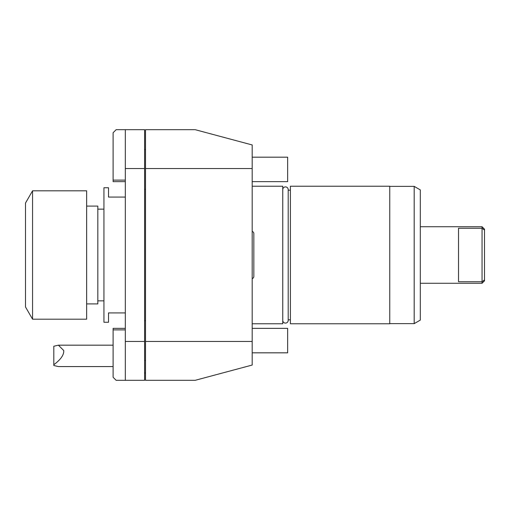 <?xml version="1.0" encoding="UTF-8"?>
<svg xmlns="http://www.w3.org/2000/svg" width="510" height="510" viewBox="0 0 510 510"><rect width="100%" height="100%" fill="white"/><g stroke="black" fill="none" stroke-linecap="round" stroke-linejoin="round"><path stroke-width="0.76" d="M252.189 365.045L252.189 341.458L145.509 341.458L145.509 380.326L195.145 380.326L252.189 365.045M252.189 168.542L145.509 168.542L145.509 129.674L195.145 129.674L252.189 144.955L252.189 341.458M145.509 168.542L145.509 341.458M144.591 168.542L144.591 380.326L125.332 380.326L125.332 129.674L144.591 129.674L144.591 168.542L125.332 168.542M144.591 341.458L125.332 341.458M125.332 380.326L116.165 380.326L113.105 377.272L113.105 328.363L125.332 328.363M125.332 181.636L113.105 181.636L113.105 132.727L116.165 129.674L125.332 129.674M125.332 312.923L108.522 312.923L108.522 322.25L103.938 322.25L103.938 187.75L108.522 187.75L108.522 197.077L125.332 197.077M103.938 209.151L97.824 209.151M103.938 300.849L97.824 300.849M86.636 303.909L97.824 303.909L97.824 206.091L86.636 206.091M86.636 319.19L86.636 190.81L32.557 190.81L25.5 203.037L25.5 306.963L32.557 319.19L86.636 319.19M32.557 319.19L32.557 190.81M53.805 364.733L53.805 346.252L58.389 345.174L63.737 350.523C64.069 354.832 60.76 359.569 53.805 364.733L53.805 365.498L58.389 366.569L113.105 366.569M145.509 360.455L144.591 360.455M145.509 320.72L144.591 320.72M145.509 189.28L144.591 189.28M145.509 149.545L144.591 149.545M252.189 323.773L282.757 323.773L282.757 186.226L252.189 186.226M282.757 320.382A2.722 2.722 0 0 0 285.479 323.104A2.722 2.722 0 0 0 288.195 320.382L288.195 189.618A2.722 2.722 0 0 0 285.479 186.896A2.722 2.722 0 0 0 282.757 189.618L282.757 189.618M288.195 190.198L290.394 190.198M288.195 319.802L290.394 319.802M290.394 323.773L290.394 186.226L389.742 186.226L389.742 323.773L290.394 323.773M389.742 186.373L414.197 186.373L414.197 323.627L389.742 323.627M414.197 323.627L420.31 320.095L420.31 189.905L414.197 186.373M482.052 226.727L484.5 229.168L484.5 230.061L482.052 228.25L484.5 230.061L484.5 280.831L482.052 283.273L482.052 281.749L458.515 281.749L458.515 228.25L482.052 228.25L482.052 226.727L420.31 226.727M482.052 283.273L420.31 283.273M458.515 281.749L482.052 281.749L484.5 279.939L482.052 281.749L482.052 228.25M252.189 231.4A2.295 2.295 0 0 1 253.84 233.605L253.84 276.394A2.295 2.295 0 0 1 252.189 278.6M252.189 352.818L287.646 352.818L287.646 328.363L252.189 328.363M252.189 181.636L287.646 181.636L287.646 157.182L252.189 157.182M113.105 329.887L125.332 329.887M125.332 180.113L113.105 180.113M58.389 345.174L113.105 345.174M144.591 372.81A18.341 18.341 0 0 0 145.509 373.167"/></g></svg>
